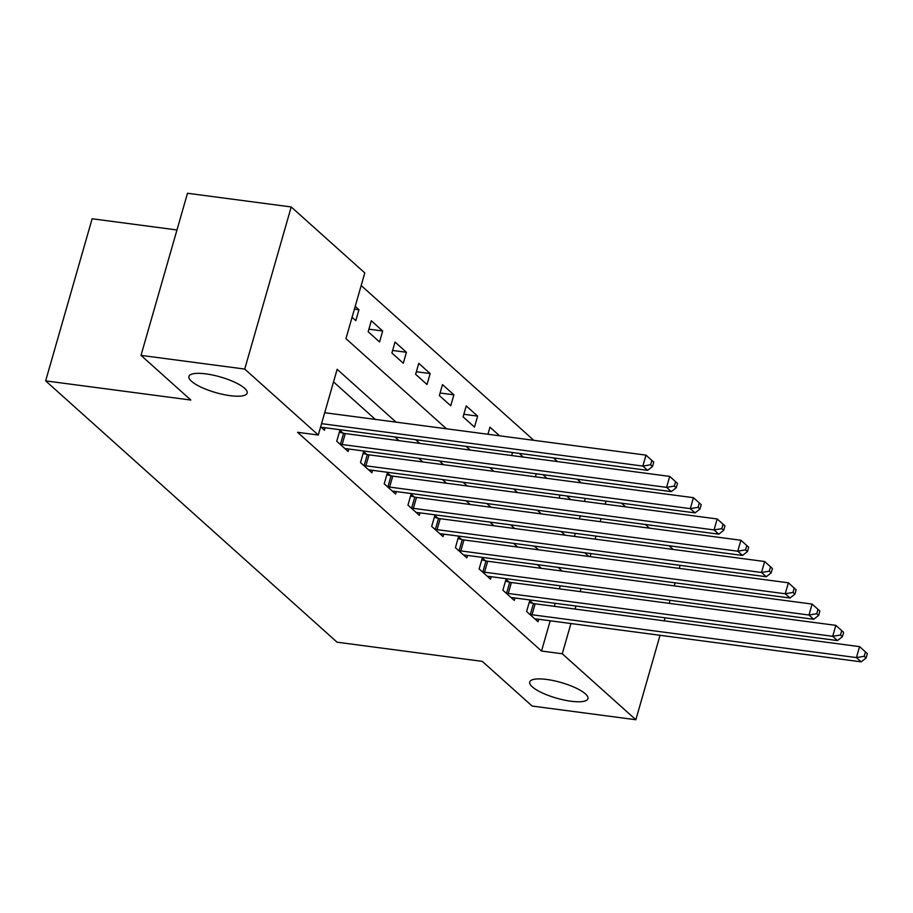 <?xml version="1.0" encoding="UTF-8"?>
<svg xmlns="http://www.w3.org/2000/svg" width="913" height="913" viewBox="0 0 913 913"><rect width="100%" height="100%" fill="white"/><g stroke="black" fill="none" stroke-linecap="round" stroke-linejoin="round"><path stroke-width="1.37" d="M546.682 679.443A30.289 8.149 16 0 1 587.938 698.685A30.289 8.149 16 0 1 570.979 701.23A30.289 8.149 16 0 1 529.711 681.988A30.289 8.149 16 0 1 546.682 679.443M205.882 373.874A30.289 8.149 16 0 1 247.149 393.126A30.289 8.149 16 0 1 230.179 395.671A30.289 8.149 16 0 1 188.923 376.43A30.289 8.149 16 0 1 205.882 373.874M176.974 229.973L92.133 218.766L45.65 380.881L337.08 642.193L482.292 661.366L532.131 706.046L635.847 719.741L562.271 653.776L570.945 623.522M45.65 380.881L190.851 400.054L141.013 355.374L187.496 193.259L291.213 206.954L364.789 272.919L345.947 338.643L446.48 428.779M581.261 482.874L577.142 479.177M557.523 461.59L553.415 457.904M533.797 440.317L361.171 285.529M621.616 503.2L625.736 506.886M645.354 524.473L649.463 528.171M669.081 545.757L673.201 549.443M574.403 536.399L575.27 533.363M579.413 518.915L580.28 515.879M584.423 501.431L585.301 498.407M352.064 317.302L355.819 320.668L358.957 309.712L355.203 306.346M368.156 331.739L379.557 341.953L382.695 330.997L371.306 320.783L368.156 331.739M391.894 353.011L403.284 363.226L406.422 352.27L395.032 342.055L391.894 353.011M415.632 374.296L427.022 384.51L430.16 373.554L418.77 363.34L415.632 374.296M439.358 395.569L450.748 405.783L453.887 394.827L442.497 384.613L439.358 395.569M463.096 416.853L474.486 427.067L477.625 416.111L466.235 405.897L463.096 416.853M487.93 434.257L489.961 427.17L499.582 435.798M511.668 455.541L512.535 452.506M523.309 457.071L519.189 453.384M535.395 476.814L536.273 473.779M547.047 478.355L542.927 474.657M559.133 498.099L560 495.063M570.773 499.628L566.653 495.942M396.059 422.126L337.148 369.309L318.306 435.033L297.558 432.294L541.523 651.037L550.208 620.783M554.351 606.335L555.218 603.299M559.361 588.851L560.228 585.815M541.443 568.343L537.323 564.645M517.705 547.058L513.585 543.372M493.979 525.785L489.859 522.088M470.241 504.501L466.121 500.815M446.514 483.228L442.394 479.53M422.776 461.944L418.656 458.258M399.049 440.671L394.93 436.973M375.311 419.387L333.53 381.919M320.657 426.839L324.412 430.206L325.119 427.752M342.98 433.082L339.898 430.32L336.749 441.264L348.15 451.479L348.846 449.036M366.718 454.366L363.625 451.593L360.487 462.549L371.876 472.763L372.584 470.309M390.444 475.639L387.363 472.877L384.213 483.833L395.614 494.036L396.31 491.593M414.182 496.923L411.09 494.15L407.951 505.106L419.341 515.32L420.048 512.878M437.909 518.196L434.828 515.434L431.678 526.39L443.079 536.604L443.775 534.151M461.647 539.48L458.554 536.707L455.416 547.663L466.805 557.877L467.513 555.435M485.374 560.753L482.292 557.991L479.142 568.947L490.543 579.162L491.24 576.708M509.112 582.038L506.019 579.264L502.88 590.22L514.27 600.434L514.978 597.992M532.838 603.322L529.757 600.549L526.607 611.505L538.008 621.719L538.704 619.265M141.013 355.374L244.73 369.069L291.213 206.954M680.117 565.352L679.238 568.388M675.095 582.836L674.228 585.872M670.085 600.32L669.218 603.356M665.075 617.804L664.208 620.84M660.053 635.288L635.847 719.741M541.523 651.037L562.271 653.776M318.306 435.033L244.73 369.069M562.18 571.082L558.06 567.384M538.453 549.797L534.333 546.111M514.715 528.524L510.595 524.827M490.989 507.24L486.869 503.554M467.251 485.967L463.131 482.269M443.524 464.683L439.404 460.997M419.786 443.41L415.666 439.712M575.087 609.074L575.955 606.038M580.109 591.59L580.976 588.554M590.129 556.622L590.996 553.586M595.139 539.138L596.018 536.102M600.161 521.654L601.028 518.618M605.171 504.17L606.038 501.146M466.098 446.377L470.218 450.063M489.825 467.65L493.944 471.348M513.562 488.934L517.682 492.621M537.289 510.207L541.409 513.905M561.027 531.492L565.147 535.178M584.754 552.764L588.874 556.462M354.404 309.119L358.957 309.712M463.827 414.285L477.625 416.111M440.089 393.012L453.887 394.827M416.362 371.728L430.16 373.554M392.624 350.455L406.422 352.27M368.898 329.171L382.695 330.997M321.559 423.655L642.843 466.075L647.591 470.332L323.168 427.501A4.736 1.278 -164 0 0 321.753 427.421L321.319 427.432M324.708 412.71L645.982 455.131L653.754 462.104L651.859 460.403L650.604 464.785L652.498 466.486L653.754 462.104M650.604 464.785L642.843 466.075L645.982 455.131L651.859 460.403M647.591 470.332L652.498 466.486M339.841 444.038L340.469 444.197A4.736 1.278 -164 0 0 342.147 444.517L666.581 487.359L671.317 491.616L346.894 448.774A4.736 1.278 -164 0 0 345.479 448.694L345.057 448.717M339.362 432.18L343.608 433.241A4.736 1.278 -164 0 0 345.285 433.572L669.72 476.403L677.492 483.388L675.597 481.676L674.342 486.058L676.236 487.759L677.492 483.388M674.342 486.058L666.581 487.359L669.72 476.403L675.597 481.676M671.317 491.616L676.236 487.759M363.568 465.322L364.196 465.47A4.736 1.278 -164 0 0 365.885 465.801L690.308 508.632L695.055 512.889L370.632 470.058A4.736 1.278 -164 0 0 369.217 469.978L368.784 469.99M363.089 453.453L367.334 454.526A4.736 1.278 -164 0 0 369.023 454.845L693.446 497.688L701.218 504.661L699.324 502.96L698.068 507.343L699.963 509.043L701.218 504.661M698.068 507.343L690.308 508.632L693.446 497.688L699.324 502.96M695.055 512.889L699.963 509.043M387.306 486.595L387.934 486.755A4.736 1.278 -164 0 0 389.611 487.086L714.046 529.917L718.793 534.173L394.359 491.331A4.736 1.278 -164 0 0 392.944 491.251L392.522 491.274M386.827 474.737L391.072 475.799A4.736 1.278 -164 0 0 392.75 476.13L717.184 518.961L724.956 525.945L723.062 524.233L721.806 528.616L723.701 530.316L724.956 525.945M721.806 528.616L714.046 529.917L717.184 518.961L723.062 524.233M718.793 534.173L723.701 530.316M411.044 507.879L411.66 508.027A4.736 1.278 -164 0 0 413.349 508.358L737.772 551.201L742.52 555.446L418.097 512.615A4.736 1.278 -164 0 0 416.682 512.535L416.248 512.547M410.553 496.01L414.799 497.083A4.736 1.278 -164 0 0 416.488 497.402L740.911 540.245L748.683 547.218L746.788 545.518L745.533 549.9L747.427 551.6L748.683 547.218M745.533 549.9L737.772 551.201L740.911 540.245L746.788 545.518M742.52 555.446L747.427 551.6M434.771 529.152L435.398 529.312A4.736 1.278 -164 0 0 437.076 529.643L761.51 572.474L766.258 576.731L441.824 533.888A4.736 1.278 -164 0 0 440.42 533.808L439.986 533.831M434.291 517.294L438.537 518.356A4.736 1.278 -164 0 0 440.214 518.687L764.649 561.518L772.421 568.502L770.526 566.79L769.271 571.173L771.165 572.885L772.421 568.502M769.271 571.173L761.51 572.474L764.649 561.518L770.526 566.79M766.258 576.731L771.165 572.885M458.509 550.436L459.125 550.585A4.736 1.278 -164 0 0 460.814 550.916L785.237 593.758L789.985 598.004L465.562 555.172A4.736 1.278 -164 0 0 464.146 555.093L463.713 555.104M458.018 538.567L462.263 539.64A4.736 1.278 -164 0 0 463.952 539.96L788.375 582.802L796.147 589.775L794.253 588.075L792.998 592.457L794.892 594.158L796.147 589.775M792.998 592.457L785.237 593.758L788.375 582.802L794.253 588.075M789.985 598.004L794.892 594.158M482.235 571.709L482.863 571.869A4.736 1.278 -164 0 0 484.541 572.2L808.975 615.031L813.723 619.288L489.288 576.457A4.736 1.278 -164 0 0 487.884 576.365L487.451 576.388M481.756 559.852L486.001 560.913A4.736 1.278 -164 0 0 487.69 561.244L812.114 604.075L819.885 611.059L817.991 609.359L816.736 613.73L818.63 615.442L819.885 611.059M816.736 613.73L808.975 615.031L812.114 604.075L817.991 609.359M813.723 619.288L818.63 615.442M505.973 592.994L506.589 593.142A4.736 1.278 -164 0 0 508.279 593.473L832.702 636.315L837.449 640.572L513.026 597.73A4.736 1.278 -164 0 0 511.611 597.65L511.177 597.661M505.482 581.125L509.728 582.197A4.736 1.278 -164 0 0 511.417 582.517L835.84 625.359L843.612 632.332L841.718 630.632L840.462 635.014L842.357 636.715L843.612 632.332M840.462 635.014L832.702 636.315L835.84 625.359L841.718 630.632M837.449 640.572L842.357 636.715M529.7 614.266L530.327 614.426A4.736 1.278 -164 0 0 532.005 614.757L856.44 657.588L861.187 661.845L536.753 619.014A4.736 1.278 -164 0 0 535.349 618.923L534.915 618.946M529.22 602.409L533.466 603.47A4.736 1.278 -164 0 0 535.155 603.801L859.578 646.632L867.35 653.617L865.456 651.916L864.2 656.299L866.095 657.999L867.35 653.617M864.2 656.299L856.44 657.588L859.578 646.632L865.456 651.916M861.187 661.845L866.095 657.999M340.469 444.197L343.608 433.241M342.147 444.517L345.285 433.572M364.196 465.47L367.334 454.526M365.885 465.801L369.023 454.845M387.934 486.755L391.072 475.799M389.611 487.086L392.75 476.13M411.66 508.027L414.799 497.083M413.349 508.358L416.488 497.402M435.398 529.312L438.537 518.356M437.076 529.643L440.214 518.687M459.125 550.585L462.263 539.64M460.814 550.916L463.952 539.96M482.863 571.869L486.001 560.913M484.541 572.2L487.69 561.244M506.589 593.142L509.728 582.197M508.279 593.473L511.417 582.517M530.327 614.426L533.466 603.47M532.005 614.757L535.155 603.801"/></g></svg>
